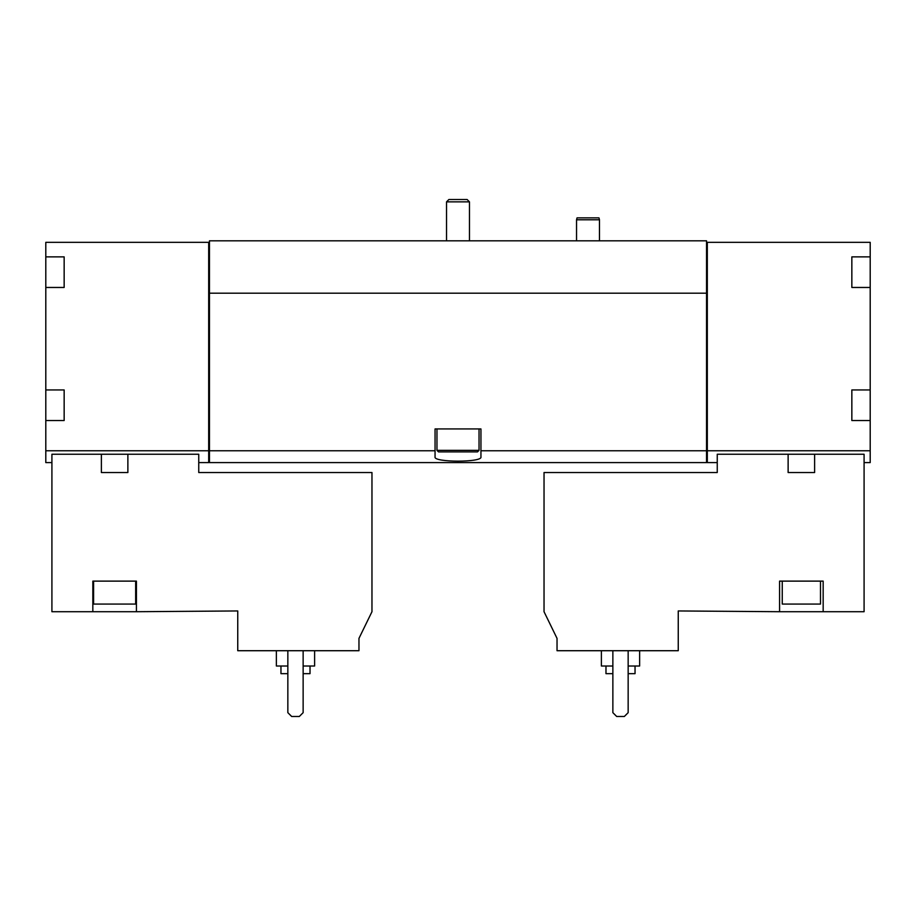 <?xml version="1.0" encoding="UTF-8"?>
<svg xmlns="http://www.w3.org/2000/svg" width="916" height="916" viewBox="0 0 916 916"><rect width="100%" height="100%" fill="white"/><g stroke="black" fill="none" stroke-linecap="round" stroke-linejoin="round"><path stroke-width="1.37" d="M127.874 454.244L198.749 454.244L198.749 472.53L371.965 472.53L371.965 611.716L358.969 638.372L358.969 650.715L237.748 650.715L237.748 610.949L136.427 611.716L136.427 581.122L92.837 581.122L92.837 611.716L51.914 611.716L51.914 454.244L101.378 454.244L101.378 472.53L127.874 472.53L127.874 454.244L101.378 454.244M136.427 611.716L92.837 611.716M64.154 256.869L64.154 264.289L64.154 256.869L45.8 256.869L45.8 242.339L208.688 242.339L208.688 462.591L198.749 462.591M208.688 450.775L45.8 450.775L45.8 462.591L51.914 462.591M557.031 650.715L678.252 650.715L678.252 610.949L779.573 611.716L779.573 581.122L823.163 581.122L823.163 611.716L864.086 611.716L864.086 454.244L717.251 454.244L717.251 472.53L544.035 472.53L544.035 611.716L557.031 638.372L557.031 650.715M788.126 454.244L788.126 472.53L814.622 472.53L814.622 454.244M823.163 611.716L779.573 611.716M851.846 389.941L851.846 397.361L851.846 389.941L870.2 389.941L870.2 450.775L707.312 450.775L707.312 462.591L717.251 462.591M870.2 450.775L870.2 462.591L864.086 462.591M45.8 256.869L45.8 450.775M851.846 256.869L851.846 264.289L851.846 256.869L870.2 256.869L870.2 389.941M208.688 242.339L209.455 242.339L209.455 240.816L706.545 240.816L706.545 242.339L870.2 242.339L870.2 256.869M707.312 242.339L707.312 450.775M851.846 397.361L851.846 420.524L870.2 420.524M851.846 264.289L851.846 287.464L870.2 287.464M64.154 264.289L64.154 287.464L45.8 287.464M64.154 389.941L64.154 397.361L64.154 389.941L45.8 389.941M64.154 397.361L64.154 420.524L45.8 420.524M209.455 242.339L209.455 462.591L706.545 462.591L706.545 450.775L480.946 450.775L480.946 428.94L435.054 428.94L435.054 450.775L209.455 450.775M435.054 450.775L435.054 456.981C433.405 462.534 482.56 462.546 480.946 456.981L480.946 450.775M706.545 242.339L706.545 293.2L209.455 293.2M706.545 293.2L706.545 450.775M707.312 450.97L706.545 450.97M208.688 450.97L209.455 450.97M851.846 280.044L851.846 287.464M851.846 413.105L851.846 420.524M64.154 280.044L64.154 287.464M64.154 413.105L64.154 420.524M612.861 650.715L612.861 712.659L616.686 716.484L624.334 716.484L628.158 712.659L628.158 650.715M605.98 666.012L605.98 673.661L612.861 673.661M628.158 673.661L635.04 673.661L635.04 666.012M601.388 650.715L601.388 666.012L612.861 666.012M628.158 666.012L639.631 666.012L639.631 650.715M820.496 581.122L820.496 604.068L782.253 604.068L782.253 581.122M287.842 650.715L287.842 712.659L291.666 716.484L299.314 716.484L303.139 712.659L303.139 650.715M280.96 666.012L280.96 673.661L287.842 673.661M303.139 673.661L310.02 673.661L310.02 666.012M276.369 650.715L276.369 666.012L287.842 666.012M303.139 666.012L314.612 666.012L314.612 650.715M576.542 240.816L576.542 219.783L599.476 219.783L599.476 240.816M576.542 219.783L577.046 217.871L598.961 217.871L599.476 219.783M135.66 581.122L135.66 604.068L93.592 604.068L93.592 581.122M448.874 199.516L467.126 199.516L469.473 201.864L446.527 201.864L448.874 199.516M446.527 240.816L446.527 201.864M479.034 450.351L436.966 450.351L438.501 451.886L477.499 451.886L479.034 450.351L479.034 428.94M436.966 450.351L436.966 428.94M707.312 462.511L706.545 462.511M208.688 462.511L209.455 462.511M469.473 240.816L469.473 201.864"/></g></svg>
